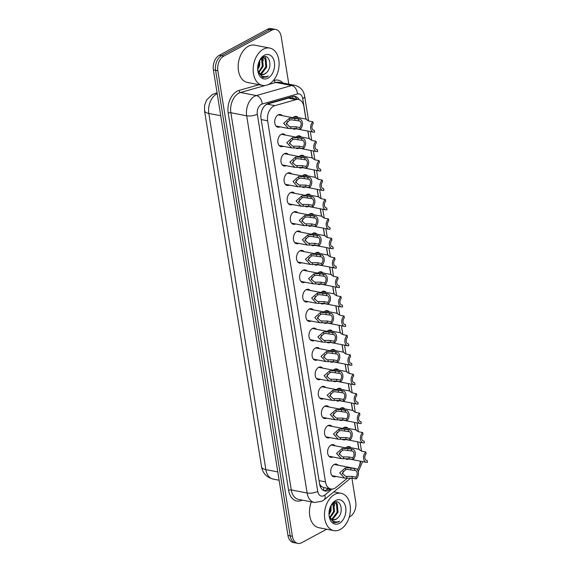 <?xml version="1.0" encoding="UTF-8"?>
<svg xmlns="http://www.w3.org/2000/svg" width="572" height="572" viewBox="0 0 572 572"><rect width="100%" height="100%" fill="white"/><g stroke="black" fill="none" stroke-linecap="round" stroke-linejoin="round"><path stroke-width="0.86" d="M345.831 447.883A6.464 4.319 -79 0 1 347.004 446.997A6.464 4.319 -79 0 1 349.185 446.61A6.464 4.319 -79 0 1 351.036 447.74M342.721 428.464A6.464 4.319 -79 0 1 343.886 427.57A6.464 4.319 -79 0 1 346.074 427.191A6.464 4.319 -79 0 1 347.926 428.321M339.611 409.044A6.464 4.319 -79 0 1 340.776 408.151A6.464 4.319 -79 0 1 342.964 407.764A6.464 4.319 -79 0 1 344.816 408.901M336.5 389.625A6.464 4.319 -79 0 1 337.666 388.731A6.464 4.319 -79 0 1 339.854 388.345A6.464 4.319 -79 0 1 341.706 389.475M333.383 370.198A6.464 4.319 -79 0 1 334.556 369.305A6.464 4.319 -79 0 1 336.744 368.926A6.464 4.319 -79 0 1 338.595 370.055M330.273 350.779A6.464 4.319 -79 0 1 331.445 349.885A6.464 4.319 -79 0 1 333.633 349.499A6.464 4.319 -79 0 1 335.478 350.636M327.163 331.36A6.464 4.319 -79 0 1 328.335 330.466A6.464 4.319 -79 0 1 330.523 330.08A6.464 4.319 -79 0 1 332.368 331.217M324.052 311.933A6.464 4.319 -79 0 1 325.225 311.039A6.464 4.319 -79 0 1 327.413 310.66A6.464 4.319 -79 0 1 329.257 311.79M320.942 292.514A6.464 4.319 -79 0 1 322.115 291.62A6.464 4.319 -79 0 1 324.303 291.234A6.464 4.319 -79 0 1 326.147 292.371M317.832 273.094A6.464 4.319 -79 0 1 319.004 272.2A6.464 4.319 -79 0 1 321.192 271.814A6.464 4.319 -79 0 1 323.037 272.951M314.722 253.668A6.464 4.319 -79 0 1 315.894 252.781A6.464 4.319 -79 0 1 318.075 252.395A6.464 4.319 -79 0 1 319.927 253.525M311.611 234.248A6.464 4.319 -79 0 1 312.784 233.355A6.464 4.319 -79 0 1 314.965 232.968A6.464 4.319 -79 0 1 316.817 234.105M308.501 214.829A6.464 4.319 -79 0 1 309.674 213.935A6.464 4.319 -79 0 1 311.854 213.549A6.464 4.319 -79 0 1 313.706 214.686M305.391 195.402A6.464 4.319 -79 0 1 306.556 194.516A6.464 4.319 -79 0 1 308.744 194.13A6.464 4.319 -79 0 1 310.596 195.259M302.281 175.983A6.464 4.319 -79 0 1 303.446 175.089A6.464 4.319 -79 0 1 305.634 174.71A6.464 4.319 -79 0 1 307.486 175.84M299.17 156.564A6.464 4.319 -79 0 1 300.336 155.67A6.464 4.319 -79 0 1 302.524 155.284A6.464 4.319 -79 0 1 304.375 156.421M296.053 137.144A6.464 4.319 -79 0 1 297.225 136.25A6.464 4.319 -79 0 1 299.413 135.864A6.464 4.319 -79 0 1 301.265 136.994M292.943 117.718A6.464 4.319 -79 0 1 294.115 116.824A6.464 4.319 -79 0 1 296.303 116.445A6.464 4.319 -79 0 1 298.148 117.575M336.029 476.419A6.464 4.319 -79 0 1 333.884 476.776A6.464 4.319 -79 0 1 330.709 471.206A6.464 4.319 -79 0 1 334.162 464.471A6.464 4.319 -79 0 1 336.35 464.092A6.464 4.319 -79 0 1 338.195 465.222M332.911 456.999A6.464 4.319 -79 0 1 330.773 457.357A6.464 4.319 -79 0 1 327.599 451.787A6.464 4.319 -79 0 1 331.052 445.052A6.464 4.319 -79 0 1 333.24 444.666A6.464 4.319 -79 0 1 335.085 445.802M329.801 437.573A6.464 4.319 -79 0 1 327.663 437.938A6.464 4.319 -79 0 1 324.488 432.368A6.464 4.319 -79 0 1 327.942 425.632A6.464 4.319 -79 0 1 330.13 425.246A6.464 4.319 -79 0 1 331.974 426.383M326.691 418.153A6.464 4.319 -79 0 1 324.553 418.511A6.464 4.319 -79 0 1 321.378 412.948A6.464 4.319 -79 0 1 324.832 406.206A6.464 4.319 -79 0 1 327.02 405.827A6.464 4.319 -79 0 1 328.864 406.957M323.58 398.734A6.464 4.319 -79 0 1 321.443 399.092A6.464 4.319 -79 0 1 318.268 393.522A6.464 4.319 -79 0 1 321.721 386.786A6.464 4.319 -79 0 1 323.902 386.4A6.464 4.319 -79 0 1 325.754 387.537M320.47 379.308A6.464 4.319 -79 0 1 318.332 379.672A6.464 4.319 -79 0 1 315.151 374.102A6.464 4.319 -79 0 1 318.611 367.367A6.464 4.319 -79 0 1 320.792 366.981A6.464 4.319 -79 0 1 322.644 368.118M317.36 359.888A6.464 4.319 -79 0 1 315.222 360.246A6.464 4.319 -79 0 1 312.04 354.683A6.464 4.319 -79 0 1 315.501 347.948A6.464 4.319 -79 0 1 317.682 347.562A6.464 4.319 -79 0 1 319.533 348.691M314.25 340.469A6.464 4.319 -79 0 1 312.112 340.826A6.464 4.319 -79 0 1 308.93 335.256A6.464 4.319 -79 0 1 312.391 328.521A6.464 4.319 -79 0 1 314.571 328.135A6.464 4.319 -79 0 1 316.423 329.272M311.139 321.049A6.464 4.319 -79 0 1 309.002 321.407A6.464 4.319 -79 0 1 305.82 315.837A6.464 4.319 -79 0 1 309.273 309.102A6.464 4.319 -79 0 1 311.461 308.716A6.464 4.319 -79 0 1 313.313 309.852M308.029 301.623A6.464 4.319 -79 0 1 305.891 301.98A6.464 4.319 -79 0 1 302.71 296.418A6.464 4.319 -79 0 1 306.163 289.682A6.464 4.319 -79 0 1 308.351 289.296A6.464 4.319 -79 0 1 310.203 290.426M304.919 282.203A6.464 4.319 -79 0 1 302.781 282.561A6.464 4.319 -79 0 1 299.599 276.991A6.464 4.319 -79 0 1 303.053 270.256A6.464 4.319 -79 0 1 305.241 269.877A6.464 4.319 -79 0 1 307.092 271.006M301.809 262.784A6.464 4.319 -79 0 1 299.664 263.141A6.464 4.319 -79 0 1 296.489 257.572A6.464 4.319 -79 0 1 299.942 250.836A6.464 4.319 -79 0 1 302.13 250.45A6.464 4.319 -79 0 1 303.982 251.587M298.698 243.357A6.464 4.319 -79 0 1 296.553 243.722A6.464 4.319 -79 0 1 293.379 238.152A6.464 4.319 -79 0 1 296.832 231.417A6.464 4.319 -79 0 1 299.02 231.031A6.464 4.319 -79 0 1 300.865 232.16M295.581 223.938A6.464 4.319 -79 0 1 293.443 224.295A6.464 4.319 -79 0 1 290.269 218.726A6.464 4.319 -79 0 1 293.722 211.99A6.464 4.319 -79 0 1 295.91 211.611A6.464 4.319 -79 0 1 297.755 212.741M292.471 204.519A6.464 4.319 -79 0 1 290.333 204.876A6.464 4.319 -79 0 1 287.158 199.306A6.464 4.319 -79 0 1 290.612 192.571A6.464 4.319 -79 0 1 292.8 192.185A6.464 4.319 -79 0 1 294.644 193.322M289.361 185.092A6.464 4.319 -79 0 1 287.223 185.457A6.464 4.319 -79 0 1 284.048 179.887A6.464 4.319 -79 0 1 287.502 173.152A6.464 4.319 -79 0 1 289.689 172.765A6.464 4.319 -79 0 1 291.534 173.902M286.25 165.673A6.464 4.319 -79 0 1 284.112 166.03A6.464 4.319 -79 0 1 280.938 160.467A6.464 4.319 -79 0 1 284.391 153.732A6.464 4.319 -79 0 1 286.579 153.346A6.464 4.319 -79 0 1 288.424 154.476M283.14 146.253A6.464 4.319 -79 0 1 281.002 146.611A6.464 4.319 -79 0 1 277.82 141.041A6.464 4.319 -79 0 1 281.281 134.306A6.464 4.319 -79 0 1 283.462 133.919A6.464 4.319 -79 0 1 285.314 135.056M280.03 126.827A6.464 4.319 -79 0 1 277.892 127.191A6.464 4.319 -79 0 1 274.71 121.621A6.464 4.319 -79 0 1 278.171 114.886A6.464 4.319 -79 0 1 280.351 114.5A6.464 4.319 -79 0 1 282.203 115.637M305.906 119.083L303.904 106.599A11.404 7.615 101 0 0 298.477 99.507L291.012 98.062L288.324 98.155L267.26 104.147L265.272 105.205M298.477 99.507A11.404 7.615 101 0 0 295.96 99.635L274.896 105.634A11.404 7.615 101 0 0 273.552 106.185A11.404 7.615 101 0 0 267.639 120.806L325.468 481.881A11.404 7.615 101 0 0 330.902 488.974A11.404 7.615 101 0 0 336.05 487.423L347.304 478.242M321.729 486.615A11.404 7.615 -79 0 1 319.641 484.034L319.669 484.219A3.804 2.538 101 0 0 321.729 486.615L323.552 487.537L330.902 488.974M263.385 107.465L262.119 109.895M358.787 449.249L357.593 441.813M355.677 429.822L354.483 422.393M352.567 410.403L351.372 402.974M349.456 390.983L348.262 383.547M346.346 371.564L345.152 364.128M343.229 352.137L342.042 344.709M340.118 332.718L338.931 325.289M337.008 313.299L335.821 305.863M333.898 293.872L332.711 286.443M330.788 274.453L329.601 267.024M327.677 255.033L326.49 247.597M324.567 235.607L323.38 228.178M321.457 216.187L320.263 208.759M318.347 196.768L317.153 189.332M315.236 177.341L314.042 169.913M312.126 157.922L310.932 150.493M309.016 138.503L307.822 131.074M357.314 469.655A11.404 7.615 101 0 0 360.31 461.161M299.092 148.191A6.464 4.319 -79 0 1 296.954 148.556A6.464 4.319 -79 0 1 295.71 147.998M302.202 167.617A6.464 4.319 -79 0 1 300.064 167.975A6.464 4.319 -79 0 1 298.827 167.417M305.312 187.037A6.464 4.319 -79 0 1 303.174 187.394A6.464 4.319 -79 0 1 301.937 186.837M308.422 206.456A6.464 4.319 -79 0 1 306.285 206.814A6.464 4.319 -79 0 1 305.048 206.263M311.533 225.883A6.464 4.319 -79 0 1 309.395 226.24A6.464 4.319 -79 0 1 308.158 225.683M314.643 245.302A6.464 4.319 -79 0 1 312.505 245.66A6.464 4.319 -79 0 1 311.268 245.102M317.753 264.722A6.464 4.319 -79 0 1 315.615 265.079A6.464 4.319 -79 0 1 314.378 264.529M320.863 284.141A6.464 4.319 -79 0 1 318.726 284.506A6.464 4.319 -79 0 1 317.489 283.948M323.974 303.568A6.464 4.319 -79 0 1 321.836 303.925A6.464 4.319 -79 0 1 320.599 303.367M327.084 322.987A6.464 4.319 -79 0 1 324.946 323.344A6.464 4.319 -79 0 1 323.709 322.794M330.194 342.406A6.464 4.319 -79 0 1 328.056 342.771A6.464 4.319 -79 0 1 326.819 342.213M333.312 361.833A6.464 4.319 -79 0 1 331.167 362.19A6.464 4.319 -79 0 1 329.93 361.633M336.422 381.252A6.464 4.319 -79 0 1 334.277 381.61A6.464 4.319 -79 0 1 333.04 381.059M339.532 400.672A6.464 4.319 -79 0 1 337.394 401.036A6.464 4.319 -79 0 1 336.157 400.479M342.642 420.098A6.464 4.319 -79 0 1 340.504 420.456A6.464 4.319 -79 0 1 339.267 419.898M345.753 439.518A6.464 4.319 -79 0 1 343.615 439.875A6.464 4.319 -79 0 1 342.378 439.317M348.863 458.937A6.464 4.319 -79 0 1 346.725 459.295A6.464 4.319 -79 0 1 345.488 458.744M295.981 128.772A6.464 4.319 -79 0 1 293.836 129.129A6.464 4.319 -79 0 1 292.599 128.578M326.683 529.229L301.687 542.721A11.404 7.615 -79 0 1 297.833 543.4L295.61 542.971A11.404 7.615 -79 0 1 290.183 535.878L215.608 70.32A11.404 7.615 -79 0 1 221.528 55.699L269.669 29.708A11.404 7.615 -79 0 1 273.53 29.029A11.404 7.615 -79 0 0 269.669 29.708L221.528 55.699A11.404 7.615 -79 0 0 215.608 70.32L290.183 535.878A11.404 7.615 -79 0 0 295.61 542.971L293.386 542.535A11.404 7.615 -79 0 1 287.959 535.442L213.392 69.891A11.404 7.615 -79 0 1 219.305 55.269L267.453 29.279A11.404 7.615 -79 0 1 271.307 28.6L275.754 29.465A11.404 7.615 -79 0 1 281.181 36.558L288.803 84.156M299.22 99.714A11.404 7.615 101 0 0 295.052 96.403A11.404 7.615 101 0 0 292.542 96.532L268.318 103.432A11.404 7.615 101 0 0 266.974 103.982A11.404 7.615 101 0 0 261.054 118.604L319.569 483.891A11.404 7.615 101 0 0 324.996 490.983A11.404 7.615 101 0 0 330.144 489.432L330.745 488.946M297.833 543.4A11.404 7.615 -79 0 1 292.406 536.307L217.832 70.749A11.404 7.615 -79 0 1 223.752 56.127L271.893 30.144A11.404 7.615 -79 0 1 275.754 29.465M351.909 478.142L355.748 502.109A11.404 7.615 -79 0 1 349.835 516.731L349.256 517.045M328.528 488.509L327.928 489.003A11.404 7.615 -79 0 1 323.909 490.647M293.922 96.318A11.404 7.615 -79 0 1 296.961 99.213M298.791 120.864L291.27 119.805L289.568 120.149L286.286 123.559L289.561 126.741L296.053 126.812L299.864 127.556A3.804 2.538 101 0 0 301.144 123.602A3.804 2.538 101 0 0 299.292 120.885A3.804 2.538 101 0 0 298.791 120.864L298.498 119.055L294.694 118.318L289.275 118.347L283.676 123.28L288.538 128.478L276.04 126.055M298.498 119.055A5.706 3.811 101 0 1 299.656 119.019A5.706 3.811 101 0 1 302.452 123.373A5.706 3.811 101 0 1 300.15 129.358L296.339 128.621L288.538 128.478M300.15 129.358L299.864 127.556M286.372 124.367A3.804 2.538 101 0 0 287.266 121.571M312.927 121.822L313.22 123.623A3.804 2.538 101 0 0 311.94 127.577A3.804 2.538 101 0 0 313.792 130.294A3.804 2.538 101 0 0 314.293 130.316L314.579 132.125A5.706 3.811 101 0 1 313.427 132.161A5.706 3.811 101 0 1 310.632 127.806A5.706 3.811 101 0 1 312.927 121.822L309.116 121.078L306.935 119.991L306.656 119.226L306.771 119.77M306.935 119.991L306.678 119.548M314.293 130.316L313.32 130.13M301.902 140.283L294.38 139.225L292.678 139.568L289.396 142.979L292.678 146.167L299.163 146.232L302.974 146.975A3.804 2.538 101 0 0 304.254 143.021A3.804 2.538 101 0 0 302.402 140.312A3.804 2.538 101 0 0 301.902 140.283L301.616 138.481L297.805 137.738L292.385 137.766L286.786 142.7L291.648 147.905L279.15 145.481M301.616 138.481A5.706 3.811 101 0 1 302.767 138.445A5.706 3.811 101 0 1 305.562 142.8A5.706 3.811 101 0 1 303.26 148.784L299.456 148.041L291.648 147.905M303.26 148.784L302.974 146.975M289.482 143.786A3.804 2.538 101 0 0 290.383 140.991M305.012 159.71L297.49 158.651L295.788 158.995L292.507 162.398L295.788 165.587L302.273 165.658L306.084 166.395A3.804 2.538 101 0 0 307.364 162.441A3.804 2.538 101 0 0 305.512 159.731A3.804 2.538 101 0 0 305.012 159.71L304.726 157.901L300.915 157.157L295.502 157.186L289.897 162.119L294.759 167.324L282.261 164.9M304.726 157.901A5.706 3.811 101 0 1 305.877 157.865A5.706 3.811 101 0 1 308.673 162.219A5.706 3.811 101 0 1 306.37 168.204L302.567 167.467L294.759 167.324M306.37 168.204L306.084 166.395M292.592 163.213A3.804 2.538 101 0 0 293.493 160.417M308.122 179.129L300.6 178.071L298.899 178.414L295.617 181.825L298.899 185.006L305.384 185.078L309.195 185.814A3.804 2.538 101 0 0 310.474 181.867A3.804 2.538 101 0 0 308.623 179.15A3.804 2.538 101 0 0 308.122 179.129L307.836 177.32L304.025 176.584L298.613 176.612L293.007 181.546L297.869 186.744L285.378 184.32M307.836 177.32A5.706 3.811 101 0 1 308.987 177.284A5.706 3.811 101 0 1 311.783 181.639A5.706 3.811 101 0 1 309.488 187.623L305.677 186.887L297.869 186.744M309.488 187.623L309.195 185.814M295.703 182.632A3.804 2.538 101 0 0 296.603 179.837M311.232 198.548L303.711 197.49L302.009 197.833L298.727 201.244L302.009 204.433L308.494 204.497L312.305 205.241A3.804 2.538 101 0 0 313.585 201.287A3.804 2.538 101 0 0 311.733 198.577A3.804 2.538 101 0 0 311.232 198.548L310.946 196.739L307.135 196.003L301.723 196.032L296.117 200.965L300.979 206.17L288.488 203.739M310.946 196.739A5.706 3.811 101 0 1 312.097 196.711A5.706 3.811 101 0 1 314.893 201.058A5.706 3.811 101 0 1 312.598 207.05L308.787 206.306L300.979 206.17M312.598 207.05L312.305 205.241M298.813 202.052A3.804 2.538 101 0 0 299.714 199.256M316.037 141.241L316.33 143.05A3.804 2.538 101 0 0 315.05 146.997A3.804 2.538 101 0 0 316.902 149.714A3.804 2.538 101 0 0 317.403 149.735L317.689 151.544A5.706 3.811 101 0 1 316.538 151.58A5.706 3.811 101 0 1 313.742 147.226A5.706 3.811 101 0 1 316.037 141.241L312.233 140.498L310.045 139.418L309.767 138.646L309.881 139.189M310.045 139.418L309.788 138.967M317.403 149.735L316.43 149.549M319.147 160.66L319.441 162.469A3.804 2.538 101 0 0 318.161 166.423A3.804 2.538 101 0 0 320.013 169.133A3.804 2.538 101 0 0 320.513 169.155L320.799 170.964A5.706 3.811 101 0 1 319.648 170.999A5.706 3.811 101 0 1 316.852 166.645A5.706 3.811 101 0 1 319.147 160.66L315.344 159.924L313.156 158.837L312.877 158.072L312.991 158.616M313.156 158.837L312.905 158.387M320.513 169.155L319.541 168.969M322.265 180.08L322.551 181.889A3.804 2.538 101 0 0 321.271 185.843A3.804 2.538 101 0 0 323.123 188.56A3.804 2.538 101 0 0 323.623 188.581L323.909 190.39A5.706 3.811 101 0 1 322.758 190.426A5.706 3.811 101 0 1 319.962 186.072A5.706 3.811 101 0 1 322.265 180.08L318.454 179.343L316.266 178.257L315.987 177.492L316.109 178.035M316.266 178.257L316.016 177.813M323.623 188.581L322.651 188.388M268.94 84.256A19.005 12.691 -79 0 1 262.512 85.392A19.005 12.691 -79 0 1 253.167 69.012A19.005 12.691 -79 0 1 263.327 49.199A19.005 12.691 -79 0 1 269.755 48.069A19.005 12.691 -79 0 1 279.107 64.45A19.005 12.691 -79 0 1 268.94 84.256M262.512 85.392L247.512 82.475A19.005 12.691 -79 0 1 238.167 66.102A19.005 12.691 -79 0 1 248.327 46.289A19.005 12.691 -79 0 1 254.755 45.159L269.755 48.069M259.924 73.774L260.925 73.395L265.837 66.874L265.158 59.059L263.213 57.443M260.303 74.045L261.804 73.566L266.724 67.046L266.037 59.231L262.677 57.307M263.656 57.493L262.312 57.529M258.523 72.029L262.312 66.188L261.483 58.165M258.851 72.572L263.192 66.359L262.512 58.544L261.912 57.808M257.679 68.218L258.787 65.501L259.216 61.283M257.707 69.691L259.667 65.673L259.881 60.024M261.504 74.582L264.45 74.081L266.352 72.758C273.109 67.038 269.248 53.225 262.891 57.193L259.674 60.346M266.352 72.758A8.594 5.741 -79 0 1 264.629 74.117A8.594 5.741 -79 0 1 261.719 74.625A8.594 5.741 -79 0 1 258.258 71.486L257.757 70.306M264.307 55.298A12.398 8.28 -79 0 1 274.396 62.269A12.398 8.28 -79 0 1 267.968 78.164A12.398 8.28 -79 0 1 257.8 70.685A12.398 8.28 -79 0 1 259.888 59.946A12.398 8.28 -79 0 1 264.307 55.298M257.757 70.284L262.376 77.356L266.924 76.898L268.268 75.976L266.638 76.555C262.913 77.241 260.124 75.547 258.258 71.486M266.087 59.309L264.872 56.657M262.948 77.527L266.824 76.877L268.268 75.976M263.349 60.468L262.569 57.479M340.254 529.486A19.005 12.691 -79 0 1 333.826 530.616A19.005 12.691 -79 0 1 324.481 514.235A19.005 12.691 -79 0 1 334.641 494.422A19.005 12.691 -79 0 1 341.069 493.293A19.005 12.691 -79 0 1 350.421 509.673A19.005 12.691 -79 0 1 340.254 529.486M333.826 530.616L318.826 527.706A19.005 12.691 -79 0 1 311.347 501.887M331.238 518.997L332.239 518.625L337.151 512.097L336.472 504.282L334.527 502.666M331.617 519.269L333.118 518.79L338.038 512.269L337.351 504.454L333.984 502.531M334.97 502.716L333.626 502.752M329.837 517.252L333.626 511.411L332.797 503.389M330.166 517.796L334.506 511.582L333.826 503.775L333.226 503.031M328.993 513.442L330.094 510.724L330.53 506.506M329.022 514.914L330.981 510.896L331.195 505.248M332.818 519.805L335.764 519.304L337.666 517.982C344.423 512.262 340.562 498.448 334.205 502.416L330.988 505.569M337.666 517.982A8.594 5.741 -79 0 1 335.943 519.34A8.594 5.741 -79 0 1 333.033 519.855A8.594 5.741 -79 0 1 329.572 516.709L333.69 522.579L338.238 522.122L339.582 521.199L337.952 521.778C334.227 522.465 331.438 520.77 329.572 516.709M335.614 500.521A12.398 8.28 -79 0 1 345.71 507.493A12.398 8.28 -79 0 1 339.282 523.387A12.398 8.28 -79 0 1 329.115 515.915A12.398 8.28 -79 0 1 331.202 505.169A12.398 8.28 -79 0 1 335.614 500.521M337.401 504.533L336.186 501.88M334.262 522.751L338.138 522.1L339.582 521.199M334.663 505.691L333.884 502.702M314.343 217.975L306.821 216.917L305.119 217.26L301.844 220.663L305.119 223.852L311.604 223.924L315.415 224.66A3.804 2.538 101 0 0 316.695 220.706A3.804 2.538 101 0 0 314.843 217.996A3.804 2.538 101 0 0 314.343 217.975L314.057 216.166L310.246 215.422L304.833 215.451L299.227 220.384L304.089 225.59L291.598 223.166M314.057 216.166A5.706 3.811 101 0 1 315.208 216.13A5.706 3.811 101 0 1 318.003 220.485A5.706 3.811 101 0 1 315.708 226.469L311.897 225.733L304.089 225.59M315.708 226.469L315.415 224.66M301.923 221.478A3.804 2.538 101 0 0 302.824 218.683M317.453 237.394L309.931 236.336L308.229 236.679L304.955 240.09L308.229 243.272L314.714 243.343L318.525 244.08A3.804 2.538 101 0 0 319.805 240.133A3.804 2.538 101 0 0 317.953 237.416A3.804 2.538 101 0 0 317.453 237.394L317.167 235.585L313.356 234.849L307.943 234.877L302.338 239.804L307.2 245.009L294.709 242.585M317.167 235.585A5.706 3.811 101 0 1 318.318 235.55A5.706 3.811 101 0 1 321.114 239.904A5.706 3.811 101 0 1 318.818 245.888L315.008 245.152L307.2 245.009M318.818 245.888L318.525 244.08M305.033 240.898A3.804 2.538 101 0 0 305.934 238.102M320.57 256.814L313.041 255.755L311.34 256.099L308.065 259.509L311.34 262.698L317.832 262.762L321.636 263.506A3.804 2.538 101 0 0 322.923 259.552A3.804 2.538 101 0 0 321.064 256.835A3.804 2.538 101 0 0 320.57 256.814L320.277 255.005L316.466 254.268L311.054 254.297L305.448 259.23L310.31 264.428L297.819 262.005M320.277 255.005A5.706 3.811 101 0 1 321.428 254.969A5.706 3.811 101 0 1 324.224 259.323A5.706 3.811 101 0 1 321.929 265.315L318.118 264.571L310.31 264.428M321.929 265.315L321.636 263.506M308.144 260.317A3.804 2.538 101 0 0 309.044 257.522M325.375 199.506L325.661 201.315A3.804 2.538 101 0 0 324.381 205.262A3.804 2.538 101 0 0 326.233 207.979A3.804 2.538 101 0 0 326.734 208.001L327.02 209.81A5.706 3.811 101 0 1 325.868 209.845A5.706 3.811 101 0 1 323.073 205.491A5.706 3.811 101 0 1 325.375 199.506L321.564 198.763L319.376 197.683L319.097 196.911L319.219 197.454M319.376 197.683L319.126 197.233M326.734 208.001L325.761 207.815M328.485 218.926L328.771 220.735A3.804 2.538 101 0 0 327.491 224.689A3.804 2.538 101 0 0 329.343 227.399A3.804 2.538 101 0 0 329.844 227.42L330.137 229.229A5.706 3.811 101 0 1 328.986 229.265A5.706 3.811 101 0 1 326.183 224.91A5.706 3.811 101 0 1 328.485 218.926L324.674 218.189L322.494 217.103L322.208 216.338L322.329 216.881M322.494 217.103L322.236 216.652M329.844 227.42L328.871 227.234M331.596 238.345L331.882 240.154A3.804 2.538 101 0 0 330.602 244.108A3.804 2.538 101 0 0 332.454 246.825A3.804 2.538 101 0 0 332.954 246.847L333.247 248.656A5.706 3.811 101 0 1 332.096 248.691A5.706 3.811 101 0 1 329.293 244.337A5.706 3.811 101 0 1 331.596 238.345L327.785 237.609L325.604 236.522L325.318 235.757L325.439 236.3M325.604 236.522L325.346 236.072M332.954 246.847L331.982 246.654M323.68 276.24L316.159 275.182L314.45 275.518L311.175 278.929L314.45 282.118L320.942 282.189L324.746 282.925A3.804 2.538 101 0 0 326.033 278.972A3.804 2.538 101 0 0 324.181 276.262A3.804 2.538 101 0 0 323.68 276.24L323.387 274.431L319.576 273.688L314.164 273.716L308.558 278.65L313.42 283.855L300.929 281.431M323.387 274.431A5.706 3.811 101 0 1 324.538 274.396A5.706 3.811 101 0 1 327.334 278.75A5.706 3.811 101 0 1 325.039 284.734L321.228 283.991L313.42 283.855M325.039 284.734L324.746 282.925M311.254 279.744A3.804 2.538 101 0 0 312.155 276.948M326.791 295.66L319.269 294.601L317.56 294.945L314.285 298.355L317.56 301.537L324.052 301.608L327.863 302.345A3.804 2.538 101 0 0 329.143 298.398A3.804 2.538 101 0 0 327.291 295.681A3.804 2.538 101 0 0 326.791 295.66L326.498 293.851L322.687 293.114L317.274 293.143L311.668 298.069L316.53 303.274L304.039 300.851M326.498 293.851A5.706 3.811 101 0 1 327.649 293.815A5.706 3.811 101 0 1 330.452 298.169A5.706 3.811 101 0 1 328.149 304.154L324.338 303.417L316.53 303.274M328.149 304.154L327.863 302.345M314.364 299.163A3.804 2.538 101 0 0 315.265 296.368M329.901 315.079L322.379 314.021L320.678 314.364L317.396 317.775L320.67 320.963L327.163 321.028L330.973 321.771A3.804 2.538 101 0 0 332.253 317.817A3.804 2.538 101 0 0 330.401 315.1A3.804 2.538 101 0 0 329.901 315.079L329.608 313.27L325.797 312.534L320.384 312.562L314.779 317.496L319.641 322.694L307.15 320.27M329.608 313.27A5.706 3.811 101 0 1 330.759 313.234A5.706 3.811 101 0 1 333.562 317.589A5.706 3.811 101 0 1 331.26 323.58L327.449 322.837L319.641 322.694M331.26 323.58L330.973 321.771M317.481 318.583A3.804 2.538 101 0 0 318.375 315.787M333.011 334.498L325.489 333.44L323.788 333.783L320.506 337.194L323.781 340.383L330.273 340.454L334.084 341.191A3.804 2.538 101 0 0 335.364 337.237A3.804 2.538 101 0 0 333.512 334.527A3.804 2.538 101 0 0 333.011 334.498L332.718 332.697L328.914 331.953L323.495 331.982L317.896 336.915L322.751 342.12L310.26 339.697M332.718 332.697A5.706 3.811 101 0 1 333.869 332.661A5.706 3.811 101 0 1 336.672 337.015A5.706 3.811 101 0 1 334.37 343L330.559 342.256L322.751 342.12M334.37 343L334.084 341.191M320.592 338.002A3.804 2.538 101 0 0 321.485 335.206M336.122 353.925L328.6 352.867L326.898 353.21L323.616 356.621L326.891 359.802L333.383 359.874L337.194 360.61A3.804 2.538 101 0 0 338.474 356.663A3.804 2.538 101 0 0 336.622 353.946A3.804 2.538 101 0 0 336.122 353.925L335.828 352.116L332.025 351.372L326.605 351.408L321.006 356.335L325.868 361.54L313.37 359.116M335.828 352.116A5.706 3.811 101 0 1 336.979 352.08A5.706 3.811 101 0 1 339.782 356.435A5.706 3.811 101 0 1 337.48 362.419L333.669 361.683L325.868 361.54M337.48 362.419L337.194 360.61M323.702 357.428A3.804 2.538 101 0 0 324.596 354.633M334.706 257.772L334.992 259.581A3.804 2.538 101 0 0 333.712 263.528A3.804 2.538 101 0 0 335.564 266.245A3.804 2.538 101 0 0 336.064 266.266L336.357 268.075A5.706 3.811 101 0 1 335.206 268.111A5.706 3.811 101 0 1 332.403 263.756A5.706 3.811 101 0 1 334.706 257.772L330.895 257.028L328.714 255.949L328.435 255.176L328.55 255.72M328.714 255.949L328.457 255.498M336.064 266.266L335.092 266.08M337.816 277.191L338.102 279A3.804 2.538 101 0 0 336.822 282.954A3.804 2.538 101 0 0 338.674 285.664A3.804 2.538 101 0 0 339.175 285.685L339.468 287.494A5.706 3.811 101 0 1 338.317 287.53A5.706 3.811 101 0 1 335.514 283.176A5.706 3.811 101 0 1 337.816 277.191L334.005 276.455L331.824 275.368L331.546 274.596L331.66 275.146M331.824 275.368L331.567 274.917M339.175 285.685L338.202 285.5M340.926 296.611L341.219 298.42A3.804 2.538 101 0 0 339.932 302.373A3.804 2.538 101 0 0 341.784 305.083A3.804 2.538 101 0 0 342.285 305.112L342.578 306.921A5.706 3.811 101 0 1 341.427 306.95A5.706 3.811 101 0 1 338.631 302.602A5.706 3.811 101 0 1 340.926 296.611L337.115 295.874L334.935 294.787L334.656 294.022L334.77 294.566M334.935 294.787L334.677 294.337M342.285 305.112L341.312 304.919M344.037 316.037L344.33 317.839A3.804 2.538 101 0 0 343.043 321.793A3.804 2.538 101 0 0 344.902 324.51A3.804 2.538 101 0 0 345.395 324.531L345.688 326.34A5.706 3.811 101 0 1 344.537 326.376A5.706 3.811 101 0 1 341.741 322.022A5.706 3.811 101 0 1 344.037 316.037L340.226 315.294L338.045 314.214L337.766 313.442L337.88 313.985M338.045 314.214L337.787 313.763M345.395 324.531L344.43 324.345M347.147 335.457L347.44 337.265A3.804 2.538 101 0 0 346.16 341.212A3.804 2.538 101 0 0 348.012 343.929A3.804 2.538 101 0 0 348.512 343.951L348.798 345.76A5.706 3.811 101 0 1 347.647 345.795A5.706 3.811 101 0 1 344.852 341.441A5.706 3.811 101 0 1 347.147 335.457L343.336 334.713L341.155 333.633L340.876 332.861L340.991 333.404M341.155 333.633L340.898 333.183M348.512 343.951L347.54 343.765M339.232 373.344L331.71 372.286L330.008 372.629L326.726 376.04L330.008 379.222L336.493 379.293L340.304 380.037A3.804 2.538 101 0 0 341.584 376.083A3.804 2.538 101 0 0 339.732 373.366A3.804 2.538 101 0 0 339.232 373.344L338.946 371.535L335.135 370.799L329.715 370.828L324.117 375.761L328.979 380.959L316.48 378.535M338.946 371.535A5.706 3.811 101 0 1 340.097 371.5A5.706 3.811 101 0 1 342.893 375.854A5.706 3.811 101 0 1 340.59 381.839L336.786 381.102L328.979 380.959M340.59 381.839L340.304 380.037M326.812 376.848A3.804 2.538 101 0 0 327.706 374.052M342.342 392.764L334.82 391.706L333.118 392.049L329.837 395.459L333.118 398.648L339.604 398.713L343.414 399.456A3.804 2.538 101 0 0 344.694 395.502A3.804 2.538 101 0 0 342.842 392.792A3.804 2.538 101 0 0 342.342 392.764L342.056 390.962L338.245 390.218L332.832 390.247L327.227 395.18L332.089 400.386L319.591 397.955M342.056 390.962A5.706 3.811 101 0 1 343.207 390.926A5.706 3.811 101 0 1 346.003 395.281A5.706 3.811 101 0 1 343.7 401.265L339.897 400.522L332.089 400.386M343.7 401.265L343.414 399.456M329.922 396.267A3.804 2.538 101 0 0 330.823 393.472M345.452 412.19L337.93 411.132L336.229 411.475L332.947 414.879L336.229 418.068L342.714 418.139L346.525 418.876A3.804 2.538 101 0 0 347.805 414.922A3.804 2.538 101 0 0 345.953 412.212A3.804 2.538 101 0 0 345.452 412.19L345.166 410.381L341.355 409.638L335.943 409.666L330.337 414.6L335.199 419.805L322.708 417.381M345.166 410.381A5.706 3.811 101 0 1 346.317 410.346A5.706 3.811 101 0 1 349.113 414.7A5.706 3.811 101 0 1 346.818 420.685L343.007 419.948L335.199 419.805M346.818 420.685L346.525 418.876M333.033 415.694A3.804 2.538 101 0 0 333.934 412.898M348.562 431.61L341.041 430.552L339.339 430.895L336.057 434.305L339.339 437.487L345.824 437.559L349.635 438.295A3.804 2.538 101 0 0 350.915 434.348A3.804 2.538 101 0 0 349.063 431.631A3.804 2.538 101 0 0 348.562 431.61L348.276 429.801L344.466 429.064L339.053 429.093L333.447 434.019L338.309 439.224L325.818 436.801M348.276 429.801A5.706 3.811 101 0 1 349.428 429.765A5.706 3.811 101 0 1 352.223 434.119A5.706 3.811 101 0 1 349.928 440.104L346.117 439.368L338.309 439.224M349.928 440.104L349.635 438.295M336.143 435.113A3.804 2.538 101 0 0 337.044 432.318M351.673 451.029L344.151 449.971L342.449 450.314L339.175 453.725L342.449 456.914L348.934 456.978L352.745 457.722A3.804 2.538 101 0 0 354.025 453.768A3.804 2.538 101 0 0 352.173 451.051A3.804 2.538 101 0 0 351.673 451.029L351.387 449.22L347.576 448.484L342.163 448.512L336.558 453.446L341.42 458.651L328.929 456.22M351.387 449.22A5.706 3.811 101 0 1 352.538 449.192A5.706 3.811 101 0 1 355.334 453.539A5.706 3.811 101 0 1 353.038 459.531L349.227 458.787L341.42 458.651M353.038 459.531L352.745 457.722M339.253 454.533A3.804 2.538 101 0 0 340.154 451.737M354.783 470.456L347.261 469.397L345.56 469.734L342.285 473.144L345.56 476.333L352.045 476.404L355.855 477.141A3.804 2.538 101 0 0 357.135 473.187A3.804 2.538 101 0 0 355.283 470.477A3.804 2.538 101 0 0 354.783 470.456L354.497 468.647L350.686 467.903L345.273 467.932L339.668 472.865L344.53 478.07L332.039 475.647M354.497 468.647A5.706 3.811 101 0 1 355.648 468.611A5.706 3.811 101 0 1 358.444 472.965A5.706 3.811 101 0 1 356.149 478.95L352.338 478.213L344.53 478.07M356.149 478.95L355.855 477.141M342.363 473.959A3.804 2.538 101 0 0 343.264 471.164M350.257 354.876L350.55 356.685A3.804 2.538 101 0 0 349.27 360.639A3.804 2.538 101 0 0 351.122 363.349A3.804 2.538 101 0 0 351.623 363.377L351.909 365.179A5.706 3.811 101 0 1 350.758 365.215A5.706 3.811 101 0 1 347.962 360.861A5.706 3.811 101 0 1 350.257 354.876L346.446 354.139L344.265 353.053L343.986 352.288L344.101 352.831M344.265 353.053L344.008 352.602M351.623 363.377L350.65 363.184M353.367 374.303L353.66 376.104A3.804 2.538 101 0 0 352.381 380.058A3.804 2.538 101 0 0 354.232 382.775A3.804 2.538 101 0 0 354.733 382.797L355.019 384.606A5.706 3.811 101 0 1 353.868 384.641A5.706 3.811 101 0 1 351.072 380.287A5.706 3.811 101 0 1 353.367 374.303L349.563 373.559L347.376 372.472L347.097 371.707L347.211 372.25M347.376 372.472L347.118 372.029M354.733 382.797L353.761 382.604M356.478 393.722L356.771 395.531A3.804 2.538 101 0 0 355.491 399.478A3.804 2.538 101 0 0 357.343 402.195A3.804 2.538 101 0 0 357.843 402.216L358.129 404.025A5.706 3.811 101 0 1 356.978 404.061A5.706 3.811 101 0 1 354.182 399.706A5.706 3.811 101 0 1 356.478 393.722L352.674 392.978L350.486 391.899L350.207 391.126L350.321 391.67M350.486 391.899L350.228 391.448M357.843 402.216L356.871 402.03M359.595 413.141L359.881 414.95A3.804 2.538 101 0 0 358.601 418.904A3.804 2.538 101 0 0 360.453 421.614A3.804 2.538 101 0 0 360.953 421.636L361.239 423.444A5.706 3.811 101 0 1 360.088 423.48A5.706 3.811 101 0 1 357.293 419.126A5.706 3.811 101 0 1 359.595 413.141L355.784 412.405L353.596 411.318L353.317 410.553L353.432 411.096M353.596 411.318L353.346 410.868M360.953 421.636L359.981 421.45M362.705 432.561L362.991 434.37A3.804 2.538 101 0 0 361.711 438.324A3.804 2.538 101 0 0 363.563 441.041A3.804 2.538 101 0 0 364.064 441.062L364.35 442.871A5.706 3.811 101 0 1 363.199 442.907A5.706 3.811 101 0 1 360.403 438.552A5.706 3.811 101 0 1 362.705 432.561L358.894 431.824L356.706 430.737L356.428 429.972L356.549 430.516M356.706 430.737L356.456 430.294M364.064 441.062L363.091 440.869M365.815 451.987L366.101 453.796A3.804 2.538 101 0 0 364.822 457.743A3.804 2.538 101 0 0 366.673 460.46A3.804 2.538 101 0 0 367.174 460.481L367.467 462.29A5.706 3.811 101 0 1 366.309 462.326A5.706 3.811 101 0 1 363.513 457.972A5.706 3.811 101 0 1 365.815 451.987L362.005 451.244L359.817 450.164L359.538 449.392L359.659 449.935M359.817 450.164L359.566 449.714M367.174 460.481L366.202 460.296M267.26 104.147L274.896 105.634M323.602 490.497A11.404 6.628 -129.2 0 0 323.552 487.537M293.136 98.47A11.404 8.044 -105.9 0 0 292.564 96.525M261.211 119.555L267.639 120.806M288.324 98.155L295.96 99.635M319.047 480.637L325.468 481.881M217.203 93.686A15.208 10.153 101 0 0 216.695 93.937A15.208 10.153 101 0 0 208.809 113.435A13.306 4.755 170.9 0 1 204.533 110.754L204.633 105.176L206.642 99.957L212.341 94.502L217.06 92.8M217.103 93.064A13.306 9.381 -105.9 0 0 215.244 93.322M220.735 115.751L208.809 113.435L265.858 469.612A15.208 10.153 101 0 0 273.094 479.071C266.623 477.334 262.784 473.287 261.59 466.931A13.306 4.755 -9.1 0 0 265.858 469.612L277.785 471.929M287.959 535.442L292.406 536.307M213.392 69.891L217.832 70.749M219.305 55.269L223.752 56.127M267.453 29.279L271.893 30.144M306.013 119.105L302.731 98.627A7.6 5.076 101 0 0 297.44 93.987L262.155 104.032A7.6 5.076 101 0 0 261.261 104.397A7.6 5.076 101 0 0 257.314 114.143L317.732 491.362A7.6 5.076 101 0 0 323.924 495.638A7.6 5.076 101 0 0 324.789 495.052L332.132 489.06M317.732 491.362A7.6 2.717 -9.1 0 1 307.114 493.014L246.689 115.801A15.208 10.153 -79 0 1 254.583 96.31A15.208 10.153 -79 0 1 256.378 95.574L240.54 92.5A15.208 10.153 101 0 0 238.746 93.236A15.208 10.153 101 0 0 230.859 112.727L291.277 489.947A15.208 10.153 101 0 0 298.52 499.399L314.35 502.473A15.208 10.153 -79 0 1 307.114 493.014L291.277 489.947A1.902 0.679 170.9 0 0 288.624 490.361L228.199 113.142A1.902 0.679 170.9 0 1 230.859 112.727L246.689 115.801A7.6 2.717 -9.1 0 0 257.314 114.143M314.35 502.473L321.979 501.244L324.038 499.864A7.6 4.419 -129.2 0 0 324.789 495.052M228.199 113.142A17.11 11.426 -79 0 1 237.08 91.213A17.11 11.426 -79 0 1 239.096 90.383L259.016 84.713M273.294 80.645L274.381 80.337A17.11 11.426 -79 0 1 282.918 83.011M302.266 500.128A17.11 11.426 -79 0 1 288.624 490.361M262.155 104.032A7.6 5.362 -105.9 0 0 256.378 95.574L291.656 85.528L275.826 82.454L268.225 84.62M297.44 93.987A7.6 5.362 -105.9 0 0 291.656 85.528A15.208 10.153 -79 0 1 295.002 85.357L279.172 82.282A15.208 10.153 101 0 0 275.826 82.454A1.902 1.337 74.1 0 1 274.381 80.337M265.165 85.485L240.54 92.5A1.902 1.337 74.1 0 1 239.096 90.383M359.123 466.416A7.6 5.076 101 0 0 360.617 461.218M358.894 449.27L357.707 441.834M355.784 429.844L354.59 422.415M352.674 410.424L351.48 402.995M349.563 391.005L348.369 383.569M346.453 371.578L345.259 364.149M343.343 352.159L342.149 344.73M340.233 332.74L339.039 325.311M337.115 313.32L335.928 305.884M334.005 293.894L332.818 286.465M330.895 274.474L329.708 267.045M327.785 255.055L326.598 247.619M324.674 235.628L323.487 228.199M321.564 216.209L320.377 208.78M318.454 196.789L317.26 189.353M315.344 177.363L314.15 169.934M312.233 157.944L311.039 150.515M309.123 138.524L307.929 131.088M357.757 470.306A7.6 4.419 -129.2 0 0 357.622 469.233M302.731 98.627A7.6 2.717 -9.1 0 0 304.683 96.346C303.989 92.278 301.987 87.287 295.002 85.357M327.928 489.003L330.144 489.432M290.933 128.671L290.64 126.87M289.568 120.149L289.275 118.347M294.98 120.127L294.694 118.318M296.339 128.621L296.053 126.812M294.044 148.091L293.751 146.289M292.678 139.568L292.385 137.766M298.091 139.547L297.805 137.738M299.456 148.041L299.163 146.232M297.154 167.51L296.861 165.708M295.788 158.995L295.502 157.186M301.201 158.966L300.915 157.157M302.567 167.467L302.273 165.658M300.264 186.937L299.978 185.135M298.899 178.414L298.613 176.612M304.311 178.392L304.025 176.584M305.677 186.887L305.384 185.078M303.375 206.356L303.088 204.554M302.009 197.833L301.723 196.032M307.421 197.812L307.135 196.003M308.787 206.306L308.494 204.497M306.485 225.776L306.199 223.974M305.119 217.26L304.833 215.451M310.539 217.231L310.246 215.422M311.897 225.733L311.604 223.924M309.595 245.202L309.309 243.4M308.229 236.679L307.943 234.877M313.649 236.658L313.356 234.849M315.008 245.152L314.714 243.343M312.705 264.622L312.419 262.82M311.34 256.099L311.054 254.297M316.759 256.077L316.466 254.268M318.118 264.571L317.832 262.762M315.815 284.041L315.529 282.239M314.45 275.518L314.164 273.716M319.87 275.497L319.576 273.688M321.228 283.991L320.942 282.189M318.926 303.467L318.64 301.658M317.56 294.945L317.274 293.143M322.98 294.916L322.687 293.114M324.338 303.417L324.052 301.608M322.036 322.887L321.75 321.085M320.678 314.364L320.384 312.562M326.09 314.343L325.797 312.534M327.449 322.837L327.163 321.028M325.153 342.306L324.86 340.504M323.788 333.783L323.495 331.982M329.2 333.762L328.914 331.953M330.559 342.256L330.273 340.454M328.264 361.733L327.97 359.924M326.898 353.21L326.605 351.408M332.311 353.181L332.025 351.372M333.669 361.683L333.383 359.874M331.374 381.152L331.081 379.35M330.008 372.629L329.715 370.828M335.421 372.608L335.135 370.799M336.786 381.102L336.493 379.293M334.484 400.572L334.191 398.77M333.118 392.049L332.832 390.247M338.531 392.027L338.245 390.218M339.897 400.522L339.604 398.713M337.594 419.991L337.308 418.189M336.229 411.475L335.943 409.666M341.641 411.447L341.355 409.638M343.007 419.948L342.714 418.139M340.705 439.418L340.419 437.616M339.339 430.895L339.053 429.093M344.752 430.873L344.466 429.064M346.117 439.368L345.824 437.559M343.815 458.837L343.529 457.035M342.449 450.314L342.163 448.512M347.862 450.293L347.576 448.484M349.227 458.787L348.934 456.978M346.925 478.256L346.639 476.455M345.56 469.734L345.273 467.932M350.979 469.712L350.686 467.903M352.338 478.213L352.045 476.404M325.775 490.268L328.042 488.416M261.59 466.931L204.533 110.754M273.094 479.071L279.115 480.237M358.279 471.714L362.577 461.597M361.511 451.129L360.095 442.299M358.401 431.71L356.985 422.88M355.291 412.283L353.875 403.46M352.18 392.864L350.765 384.034M349.063 373.444L347.654 364.614M345.953 354.018L344.544 345.195M342.842 334.599L341.434 325.768M339.732 315.179L338.317 306.349M336.622 295.753L335.206 286.93M333.512 276.333L332.096 267.51M330.401 256.914L328.986 248.084M327.291 237.487L325.876 228.664M324.181 218.068L322.765 209.245M321.071 198.648L319.655 189.818M317.96 179.229L316.545 170.399M314.85 159.802L313.435 150.979M311.733 140.383L310.324 131.553M308.623 120.964L304.683 96.346M324.038 499.864L350.765 478.07M299.656 119.019L278.214 114.858M313.427 132.161L294.473 128.478M306.656 119.226L294.165 116.802M302.767 138.445L281.324 134.284M305.877 157.865L284.434 153.704M308.987 177.284L287.544 173.123M312.097 196.711L290.662 192.549M316.538 151.58L297.583 147.898M309.767 138.646L297.276 136.222M319.648 170.999L300.693 167.324M312.877 158.072L300.386 155.648M322.758 190.426L303.803 186.744M315.987 177.492L303.496 175.068M341.069 493.293L333.819 491.891M315.208 216.13L293.772 211.969M318.318 235.55L296.882 231.388M321.428 254.969L299.993 250.815M325.868 209.845L306.914 206.163M319.097 196.911L306.606 194.487M328.986 229.265L310.024 225.59M322.208 216.338L309.717 213.907M332.096 248.691L313.141 245.009M325.318 235.757L312.827 233.333M324.538 274.396L303.103 270.234M327.649 293.815L306.213 289.654M330.759 313.234L309.323 309.073M333.869 332.661L312.434 328.5M336.979 352.08L315.544 347.919M335.206 268.111L316.252 264.428M328.435 255.176L315.937 252.752M338.317 287.53L319.362 283.855M331.546 274.596L319.047 272.172M341.427 306.95L322.472 303.274M334.656 294.022L322.158 291.598M344.537 326.376L325.582 322.694M337.766 313.442L325.275 311.018M347.647 345.795L328.693 342.12M340.876 332.861L328.385 330.437M340.097 371.5L318.654 367.338M343.207 390.926L321.764 386.765M346.317 410.346L324.875 406.184M349.428 429.765L327.992 425.604M352.538 449.192L331.102 445.03M355.648 468.611L334.212 464.45M350.758 365.215L331.803 361.54M343.986 352.288L331.495 349.864M353.868 384.641L334.913 380.959M347.097 371.707L334.606 369.283M356.978 404.061L338.023 400.379M350.207 391.126L337.716 388.703M360.088 423.48L341.134 419.805M353.317 410.553L340.826 408.129M363.199 442.907L344.244 439.224M356.428 429.972L343.936 427.549M366.309 462.326L347.354 458.644M359.538 449.392L347.047 446.968"/></g></svg>
